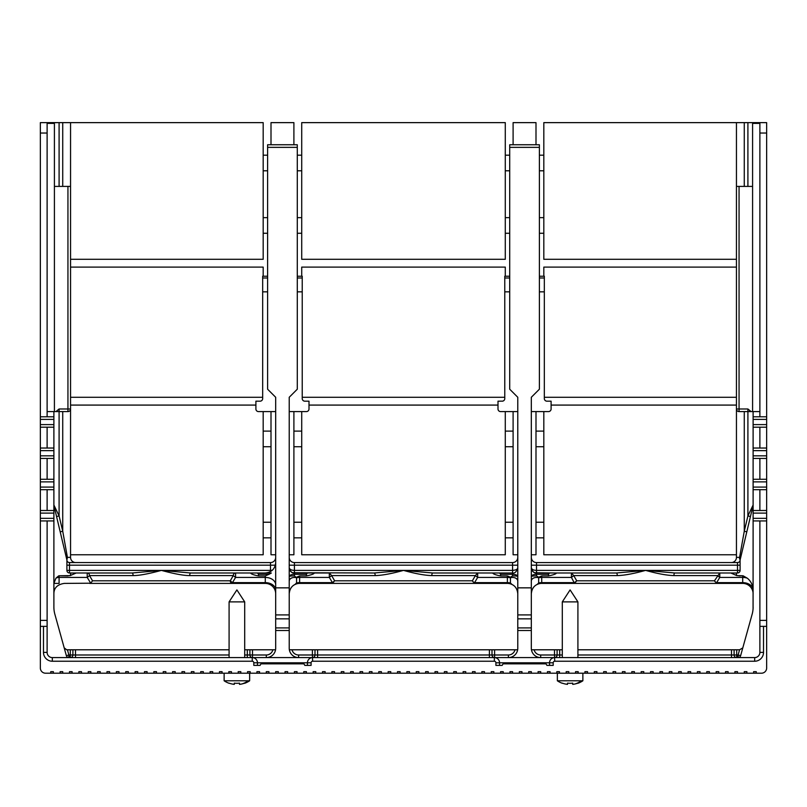 <?xml version="1.0" encoding="UTF-8"?>
<svg xmlns="http://www.w3.org/2000/svg" width="807" height="807" viewBox="0 0 807 807"><rect width="100%" height="100%" fill="white"/><g stroke="black" fill="none" stroke-linecap="round" stroke-linejoin="round"><path stroke-width="1.21" d="M562.297 654.991L557.092 654.991A2.603 2.603 0 0 1 554.49 657.594L754.676 657.594L754.676 661.236A8.847 8.847 0 0 0 763.523 652.389L763.523 626.353L766.65 626.353L766.65 668.004A5.205 5.205 0 0 1 761.445 673.209L400.121 673.209L400.121 671.656L397.508 671.656L397.508 673.209L388.137 673.209L388.137 671.656L390.739 671.656L390.739 673.209M388.137 673.209L45.555 673.209A5.205 5.205 0 0 1 40.35 668.004L40.35 626.353L43.477 626.353L43.477 652.389A8.847 8.847 0 0 0 52.324 661.236L252.248 661.236A1.564 1.564 0 0 1 253.812 662.799L253.812 665.402L260.066 665.402L260.964 663.838L303.936 663.838L304.834 665.402L307.437 665.402L307.437 662.799A5.205 5.205 0 0 1 312.652 657.594L554.752 657.594A5.205 5.205 0 0 0 549.537 662.799L549.537 665.402L546.934 665.402L546.036 663.838L503.064 663.838L502.166 665.402L495.912 665.402L495.912 662.799L499.563 662.799L499.563 665.402L502.166 665.402M495.912 662.799A1.564 1.564 0 0 0 494.348 661.236L312.652 661.236A1.564 1.564 0 0 0 311.088 662.799L311.088 665.402L304.834 665.402M494.348 661.236L494.348 657.594A5.205 5.205 0 0 1 499.563 662.799L553.188 662.799L553.188 665.402L546.934 665.402M553.188 662.799A1.564 1.564 0 0 1 554.752 661.236L754.676 661.236M753.637 673.209L753.637 671.656L756.24 671.656L756.24 673.209M744.266 673.209L744.266 671.656L746.868 671.656L746.868 673.209M734.895 673.209L734.895 671.656L737.497 671.656L737.497 673.209M725.523 673.209L725.523 671.656L728.126 671.656L728.126 673.209M716.152 673.209L716.152 671.656L718.755 671.656L718.755 673.209M706.781 673.209L706.781 671.656L709.383 671.656L709.383 673.209M697.399 673.209L697.399 671.656L700.012 671.656L700.012 673.209M688.028 673.209L688.028 671.656L690.641 671.656L690.641 673.209M678.657 673.209L678.657 671.656L681.259 671.656L681.259 673.209M669.285 673.209L669.285 671.656L671.888 671.656L671.888 673.209M659.914 673.209L659.914 671.656L662.517 671.656L662.517 673.209M650.543 673.209L650.543 671.656L653.145 671.656L653.145 673.209M641.172 673.209L641.172 671.656L643.774 671.656L643.774 673.209M631.8 673.209L631.8 671.656L634.403 671.656L634.403 673.209M622.429 673.209L622.429 671.656L625.032 671.656L625.032 673.209M613.058 673.209L613.058 671.656L615.66 671.656L615.66 673.209M603.686 673.209L603.686 671.656L606.289 671.656L606.289 673.209M594.315 673.209L594.315 671.656L596.918 671.656L596.918 673.209M584.944 673.209L584.944 671.656L587.546 671.656L587.546 673.209M575.573 673.209L575.573 671.656L578.175 671.656L578.175 673.209M566.201 673.209L566.201 671.656L568.804 671.656L568.804 673.209M556.83 673.209L556.83 671.656L559.433 671.656L559.433 673.209M547.459 673.209L547.459 671.656L550.061 671.656L550.061 673.209M538.087 673.209L538.087 671.656L540.69 671.656L540.69 673.209M531.319 671.656L531.319 673.209L531.319 671.656L528.716 671.656L531.319 671.656M528.716 673.209L528.716 671.656M519.345 673.209L519.345 671.656L521.947 671.656L521.947 673.209M509.974 673.209L509.974 671.656L512.576 671.656L512.576 673.209M500.602 673.209L500.602 671.656L503.205 671.656L503.205 673.209M491.231 673.209L491.231 671.656L493.834 671.656L493.834 673.209M481.86 673.209L481.86 671.656L484.462 671.656L484.462 673.209M472.488 673.209L472.488 671.656L475.091 671.656L475.091 673.209M463.117 673.209L463.117 671.656L465.72 671.656L465.72 673.209M453.746 673.209L453.746 671.656L456.348 671.656L456.348 673.209M444.375 673.209L444.375 671.656L446.977 671.656L446.977 673.209M435.003 673.209L435.003 671.656L437.606 671.656L437.606 673.209M425.632 673.209L425.632 671.656L428.235 671.656L428.235 673.209M416.261 673.209L416.261 671.656L418.863 671.656L418.863 673.209M406.879 673.209L406.879 671.656L409.492 671.656L409.492 673.209M378.765 673.209L378.765 671.656L381.368 671.656L381.368 673.209M369.394 673.209L369.394 671.656L371.997 671.656L371.997 673.209M360.023 673.209L360.023 671.656L362.625 671.656L362.625 673.209M350.652 673.209L350.652 671.656L353.254 671.656L353.254 673.209M341.28 673.209L341.28 671.656L343.883 671.656L343.883 673.209M331.909 673.209L331.909 671.656L334.512 671.656L334.512 673.209M322.538 673.209L322.538 671.656L325.14 671.656L325.14 673.209M313.166 673.209L313.166 671.656L315.769 671.656L315.769 673.209M303.795 673.209L303.795 671.656L306.398 671.656L306.398 673.209M294.424 673.209L294.424 671.656L297.026 671.656L297.026 673.209M285.053 673.209L285.053 671.656L287.655 671.656L287.655 673.209M278.284 671.656L275.681 671.656L275.681 673.209L275.681 671.656L278.284 671.656L278.284 673.209M266.31 673.209L266.31 671.656L268.913 671.656L268.913 673.209M256.939 673.209L256.939 671.656L259.541 671.656L259.541 673.209M247.567 673.209L247.567 671.656L250.17 671.656L250.17 673.209M238.196 673.209L238.196 671.656L240.799 671.656L240.799 673.209M228.825 673.209L228.825 671.656L231.427 671.656L231.427 673.209M219.454 673.209L219.454 671.656L222.056 671.656L222.056 673.209M210.082 673.209L210.082 671.656L212.685 671.656L212.685 673.209M200.711 673.209L200.711 671.656L203.314 671.656L203.314 673.209M191.34 673.209L191.34 671.656L193.942 671.656L193.942 673.209M181.968 673.209L181.968 671.656L184.571 671.656L184.571 673.209M172.597 673.209L172.597 671.656L175.2 671.656L175.2 673.209M163.226 673.209L163.226 671.656L165.828 671.656L165.828 673.209M153.855 673.209L153.855 671.656L156.457 671.656L156.457 673.209M144.483 673.209L144.483 671.656L147.086 671.656L147.086 673.209M135.112 673.209L135.112 671.656L137.715 671.656L137.715 673.209M125.741 673.209L125.741 671.656L128.343 671.656L128.343 673.209M116.359 673.209L116.359 671.656L118.972 671.656L118.972 673.209M106.988 673.209L106.988 671.656L109.601 671.656L109.601 673.209M97.617 673.209L97.617 671.656L100.219 671.656L100.219 673.209M88.245 673.209L88.245 671.656L90.848 671.656L90.848 673.209M78.874 673.209L78.874 671.656L81.477 671.656L81.477 673.209M69.503 673.209L69.503 671.656L72.105 671.656L72.105 673.209M60.132 673.209L60.132 671.656L62.734 671.656L62.734 673.209M50.76 673.209L50.76 671.656L53.363 671.656L53.363 673.209M224.134 673.209L224.134 680.785L249.645 680.785L249.645 673.209M229.087 601.881L236.895 589.907L244.703 601.881L229.087 601.881L229.087 657.594M312.652 661.236L312.39 654.991L314.992 654.991A2.603 2.603 0 0 1 312.39 657.594L252.248 657.594L252.248 661.236M244.703 654.991L252.51 654.991L252.51 649.786L272.897 649.786A6.769 6.769 0 0 1 266.31 654.991L266.31 657.594L267.672 657.493M268.348 657.372L269.013 657.191M269.659 656.979L270.305 656.696M270.94 656.363L271.576 655.97M272.161 655.546L272.716 655.062M273.25 654.517L273.744 653.932M274.188 653.297L274.915 651.935M275.187 651.219L275.409 650.472M275.56 649.726L275.651 648.969M289.219 630.519L289.219 587.849L275.681 587.849L275.681 630.519L289.219 630.519L289.219 648.223A9.371 9.371 0 0 0 298.59 657.594L297.904 657.564M289.34 649.706L289.249 648.969M317.595 657.594L317.595 649.786L314.992 649.786L314.992 654.991L494.61 654.991L494.61 649.786L514.997 649.786A6.769 6.769 0 0 1 508.41 654.991L508.41 657.594L509.772 657.493M517.66 649.726L517.751 648.969M502.519 401.15L498 401.18L498 408.988A2.603 2.603 0 0 0 500.602 411.59L517.781 411.59L517.781 397.276L517.781 630.519L531.319 630.519L531.319 648.223A9.371 9.371 0 0 0 540.69 657.594L540.004 657.564M531.44 649.706L531.349 648.969M400.121 673.209L397.508 673.209M47.119 411.59L54.412 411.59L54.412 123.39L47.119 123.39L47.119 133.044L40.35 133.044L40.35 122.634L62.734 122.634L62.734 186.407M70.552 259.299L263.183 259.299L263.183 122.634L62.734 122.634M54.412 123.39L54.412 122.634M47.119 133.044L47.119 416.795L53.887 416.795L53.887 411.59M62.734 411.59L62.734 531.238L67.405 557.365L70.552 557.365A5.205 5.205 0 0 0 75.757 562.58A5.205 5.205 0 0 1 70.552 557.365L70.552 186.407L54.412 186.407M54.412 411.59L55.925 411.59L59.093 408.988L67.939 408.988L67.939 186.407M40.35 133.044L40.35 520.929L53.887 520.929L53.887 416.795M53.887 520.929L53.887 607.187A26.036 26.036 0 0 0 54.836 614.157L66.366 655.667A2.603 2.603 0 0 0 68.756 657.574A15.615 15.615 0 0 0 69.503 657.594L69.503 654.991L70.29 654.991L70.29 649.786L66.709 649.786L64.207 647.88M47.119 520.929L47.119 652.389L43.477 652.389M54.513 612.876L54.251 611.504M53.928 608.68L53.887 607.187M272.897 649.786L275.55 649.786M252.51 649.786L244.703 649.786M75.495 649.786L72.892 649.786L72.892 654.991A2.603 2.603 0 0 1 70.29 657.594L70.29 654.991L75.495 654.991L75.495 649.786L229.087 649.786M72.892 649.786L70.29 649.786M66.366 655.667L68.877 654.971L67.435 649.786M47.119 652.389A5.205 5.205 0 0 0 52.324 657.594L252.248 657.594A5.205 5.205 0 0 1 257.463 662.799L253.812 662.799M559.695 657.594L559.695 649.786L557.092 649.786L557.092 654.991L554.49 654.991L554.752 661.236M754.676 657.594A5.205 5.205 0 0 0 759.881 652.389L759.881 620.371L766.65 620.371L766.65 520.929L753.113 520.929L753.072 608.68M737.497 654.991L736.71 654.991L736.71 657.594A2.603 2.603 0 0 1 734.108 654.991L734.108 649.786L739.565 649.786L738.123 654.971A13.013 13.013 0 0 1 737.497 654.991L737.497 657.594A15.615 15.615 0 0 0 738.244 657.574A2.603 2.603 0 0 0 740.634 655.667L752.164 614.157A26.036 26.036 0 0 0 753.113 607.187M759.881 520.929L759.881 620.371M766.65 133.044L766.65 122.634L752.588 122.634L752.588 123.39L759.881 123.39L759.881 416.795L766.65 416.795L766.65 133.044L759.881 133.044M766.65 626.353L766.65 620.371M766.65 520.929L766.65 518.326L753.113 518.326L753.113 510.508L766.65 510.508L766.65 416.795M766.65 510.508L766.65 518.326M766.65 427.206L753.113 427.206L753.113 416.795L759.881 416.795M759.881 427.206L759.881 448.036L766.65 448.036M766.65 458.447L753.113 458.447L753.113 448.036L759.881 448.036M759.881 458.447L759.881 479.277L766.65 479.277M766.65 489.688L753.113 489.688L753.113 479.277L759.881 479.277M759.881 489.688L759.881 510.508M753.113 518.326L753.113 520.929M753.113 416.795L753.113 411.59M753.113 448.036L753.113 427.206M753.113 479.277L753.113 458.447M753.113 510.508L753.113 489.688M752.749 611.504L752.487 612.876M738.244 657.574L738.123 654.971L740.634 655.667M739.565 649.786L742.793 647.88M531.45 649.786L557.092 649.786M734.108 649.786L577.913 649.786M559.695 649.786L562.297 649.786M521.947 671.656L519.345 671.656M508.41 657.594A9.371 9.371 0 0 0 517.781 648.223L517.781 630.519M517.781 411.59L517.781 554.762L513.101 554.762L513.101 411.59M517.781 397.276L509.711 389.206L509.711 147.358L539.389 147.358L539.389 389.206L531.319 397.276L531.319 587.849L517.781 587.849M539.389 147.358L539.389 144.756L509.711 144.756L509.711 147.358M535.999 411.59L535.999 554.762L531.319 554.762L531.319 411.59L548.498 411.59A2.603 2.603 0 0 0 551.1 408.988L551.1 401.18L546.934 401.18A2.603 2.603 0 0 1 544.332 398.577L544.332 291.841L539.389 291.841M535.999 144.756L535.999 122.634L513.101 122.634L513.101 144.756M531.319 630.519L531.319 587.849M531.319 397.276L531.319 411.59M534.89 572.728L554.853 572.99A5.205 4.822 0 0 0 556.305 573.182C555.932 574.019 553.33 574.927 548.498 575.905L541.729 575.905L538.662 577.227L538.662 582.967A10.41 7.364 180 0 1 541.729 582.644L574.534 582.644L576.723 580.798L574.534 583.4L541.729 583.4A10.41 10.41 0 0 0 537.048 584.52C533.669 586.114 531.752 589.211 531.319 593.811M574.534 583.4L716.666 583.4L714.477 580.798L576.723 580.798L573.716 575.593L571.437 577.429L574.534 583.4M742.702 583.4L716.666 583.4L716.666 582.644A2.603 1.675 -147.1 0 1 714.477 580.798L719.773 572.99L736.125 572.99L736.761 575.593L743.045 575.764L747.312 578.195C750.56 580.828 752.437 584.298 752.921 588.606A10.41 7.364 0 0 0 742.702 582.644L742.702 583.4A10.41 10.41 0 0 1 753.113 593.811A10.41 10.41 0 0 0 742.702 583.4M753.113 591.208L752.921 588.606M752.689 507.099L740.1 559.977L739.484 558.293L740.1 559.977L740.1 570.388A2.603 2.603 0 0 1 737.497 572.99L736.125 572.99M753.042 505.606A2.603 2.603 0 0 0 753.113 505L747.907 515.935L747.907 408.988L751.075 411.59L759.881 411.59M719.763 577.429L716.666 582.644L742.702 582.644L742.702 577.429L719.763 577.429L717.484 575.593L673.926 575.593C666.854 575.411 657.412 573.676 645.6 570.388L616.377 572.99L571.427 572.99L573.716 575.593L617.274 575.593C624.245 575.431 633.677 573.696 645.6 570.388L740.1 570.388M673.926 575.593A2.603 0.898 -90 0 1 674.823 572.99L645.6 570.388L536.524 570.388C533.508 570.307 531.773 569.439 531.319 567.785L531.409 568.743M740.11 559.917L740.1 559.977A2.603 2.603 0 0 1 737.497 562.58L737.497 565.182L536.524 565.182L536.524 572.99L616.377 572.99A2.603 0.898 90 0 1 617.274 575.593M531.319 557.365A5.205 5.205 0 0 0 536.524 562.58L737.86 562.55M752.588 122.634L736.448 122.634L736.448 557.365A5.205 5.205 0 0 1 731.243 562.58M752.588 123.39L752.588 411.59M752.588 186.407L736.448 186.407M739.061 186.407L739.061 411.59L751.075 411.59M739.061 411.59A2.603 2.603 0 0 1 736.448 408.988L747.907 408.988M739.666 558.535L739.595 557.365L736.448 557.365M740.574 557.97L739.595 557.365L744.266 531.238L744.266 411.59M746.798 531.843L744.266 531.238L747.907 515.935L750.439 516.541M557.355 673.209L557.355 680.785L582.866 680.785L582.866 673.209M562.297 601.881L570.105 589.907L577.913 601.881L562.297 601.881L562.297 657.594M577.913 673.209L578.175 671.656M562.297 683.136A22.757 22.757 0 0 0 567.503 684.366A22.757 22.757 0 0 1 562.297 683.136L562.297 683.297A22.909 22.909 0 0 1 557.355 680.785M567.503 683.136L567.503 684.366L567.503 683.136A21.537 21.537 0 0 0 572.708 683.136L572.708 684.366L572.708 683.136M577.913 683.136L577.913 683.136A22.757 22.757 0 0 1 572.708 684.366M543.817 411.59L543.817 554.762L736.448 554.762M736.448 405.084L551.1 405.084M543.817 431.109L535.999 431.109M535.999 446.735L543.817 446.735M543.817 522.23L535.999 522.23M535.999 537.845L543.817 537.845M544.332 397.276L736.448 397.276M736.448 267.107L543.817 267.107L543.817 276.226M736.448 122.634L543.817 122.634L543.817 259.299L736.448 259.299M543.817 155.176L539.389 155.176M539.389 170.791L543.817 170.791M543.817 217.648L539.389 217.648M539.389 233.263L543.817 233.263M531.954 570.267L532.307 570.842M532.64 571.245L533.447 571.981M533.629 572.113L534.325 572.506M538.662 577.227L536.524 575.905L536.524 572.99C534.284 573.495 532.539 571.76 531.319 567.785M554.853 572.99L571.427 572.99L571.427 577.429M538.662 582.967L537.048 584.52M549.506 572.99L548.498 574.332L548.498 575.905M719.773 577.429L719.773 572.99L674.823 572.99M732.706 572.99A5.205 4.822 0 0 1 731.243 573.182L736.761 575.593L739.061 575.764M743.045 575.764L739.061 575.905M289.219 565.182L294.424 565.182L294.424 562.58A5.205 5.205 0 0 1 289.219 557.365A5.205 5.205 0 0 0 294.424 562.58L512.576 562.58A5.205 5.205 0 0 0 517.781 557.365A5.205 5.205 0 0 1 512.576 562.58L512.576 565.182L294.424 565.182L294.424 570.388C291.408 570.307 289.673 569.439 289.219 567.785L289.31 568.743M517.761 568.289L517.781 567.785C517.64 569.278 515.905 570.146 512.576 570.388L512.576 565.182L517.781 565.182M431.826 575.593A2.603 0.898 -90 0 1 432.723 572.99L403.5 570.388C415.312 573.676 424.754 575.411 431.826 575.593L475.384 575.593L472.377 580.798A2.603 1.675 -147.1 0 0 474.566 582.644L477.663 577.429L475.384 575.593L477.673 572.99L432.723 572.99L512.576 572.99C514.816 573.495 516.561 571.76 517.781 567.785M477.673 577.429L477.673 572.99L512.576 572.99L512.576 570.388L403.5 570.388L374.277 572.99A2.603 0.898 90 0 1 375.174 575.593C382.145 575.431 391.577 573.696 403.5 570.388L294.424 570.388L294.424 572.99L329.327 572.99L331.616 575.593L329.337 577.429L332.434 582.644L334.623 580.798L331.616 575.593L375.174 575.593M500.602 572.99L500.602 575.905L507.371 575.905L510.438 577.227L512.576 575.905L512.576 572.99M510.438 577.227L510.438 582.967L512.052 584.52C515.441 586.124 517.348 589.221 517.781 593.811M296.562 582.967L296.562 577.762A10.41 7.364 180 0 1 299.629 577.429L299.629 583.4A10.41 10.41 0 0 0 294.948 584.52L296.562 582.967A10.41 7.364 180 0 1 299.629 582.644L332.434 582.644L332.434 583.4L474.566 583.4L472.377 580.798L334.623 580.798L332.434 583.4L299.629 583.4A10.41 10.41 0 0 0 294.948 584.52C291.569 586.114 289.652 589.211 289.219 593.811M477.663 577.429L507.371 577.429L507.371 583.4A10.41 10.41 0 0 1 512.052 584.52A10.41 10.41 0 0 0 507.371 583.4L474.566 583.4L474.566 582.644L507.371 582.644A10.41 7.364 180 0 1 510.438 582.967M293.899 411.59L293.899 554.762L289.219 554.762L289.219 397.276L289.219 587.849M297.289 147.358L267.611 147.358L267.611 144.756L297.289 144.756L297.289 389.206L289.219 397.276M275.681 587.849L275.681 397.276L267.611 389.206L267.611 147.358M275.681 630.519L275.681 648.223A9.371 9.371 0 0 1 266.31 657.594M275.681 397.276L275.681 554.762L271.001 554.762L271.001 411.59M293.899 144.756L293.899 122.634L271.001 122.634L271.001 144.756M301.717 170.791L301.717 259.299L505.283 259.299L505.283 122.634L301.717 122.634L301.717 170.791L297.289 170.791M301.717 155.176L297.289 155.176M297.289 233.263L301.717 233.263M301.717 217.648L297.289 217.648M505.283 233.263L509.711 233.263M509.711 217.648L505.283 217.648M505.283 170.791L509.711 170.791M509.711 155.176L505.283 155.176M505.283 276.226L505.283 267.107L301.717 267.107L301.717 276.226M302.232 397.276L504.768 397.276M293.899 446.735L301.717 446.735L301.717 554.762L505.283 554.762L505.283 411.59M301.717 411.59L301.717 446.735M301.717 431.109L293.899 431.109M498 405.084L309 405.084M513.101 431.109L505.283 431.109M505.283 446.735L513.101 446.735M513.101 522.23L505.283 522.23M505.283 537.845L513.101 537.845M293.899 537.845L301.717 537.845M301.717 522.23L293.899 522.23M267.611 155.176L263.183 155.176M263.183 170.791L267.611 170.791M69.14 562.55L270.476 562.58A5.205 5.205 0 0 0 275.681 557.365M66.426 557.97L67.405 557.365L66.9 559.977A2.603 2.603 0 0 0 69.503 562.58A2.603 2.603 0 0 1 66.9 559.977L66.89 559.917M67.939 411.59L67.939 408.988L70.552 408.988A2.603 2.603 0 0 1 67.939 411.59L59.093 411.59L59.093 515.935L53.887 505A2.603 2.603 0 0 0 53.958 505.606L66.9 559.977L66.9 570.388A2.603 2.603 0 0 0 69.503 572.99L69.503 570.388L66.9 570.388M56.561 516.541L59.093 515.935L62.734 531.238L60.202 531.843M70.552 186.407L70.552 122.634M53.887 593.811C53.918 587.91 57.388 584.439 64.298 583.4L90.707 583.199L87.227 577.429L59.093 577.429A5.205 3.682 0 0 0 55.925 578.195L58.649 575.905A0.767 0.767 0 0 1 59.093 575.764L70.239 575.593L70.875 572.99L69.503 572.99M55.925 578.195L53.887 583.4M272.352 570.206L270.476 570.388L270.476 571.598M213.522 572.99L265.271 572.99C271.596 572.375 275.066 568.905 275.681 562.58M265.271 575.905L258.502 575.905L258.502 574.332L268.973 574.332L265.271 575.905L265.271 577.429L235.573 577.429L233.284 575.593A2.603 2.28 -90 0 1 235.573 572.99L190.623 572.99L161.4 570.388L132.177 572.99L87.227 572.99A2.603 2.28 90 0 1 89.516 575.593L87.227 577.429L87.227 572.99L74.294 572.99L75.757 573.182L70.239 575.593L67.939 575.764M271.344 572.99L270.476 573.515L270.476 572.99L258.502 572.99L258.502 574.332L257.494 572.99L258.502 572.99M87.227 572.99L132.177 572.99A2.603 0.898 -90 0 1 133.074 575.593C138.975 575.633 148.417 573.898 161.4 570.388C174.443 573.908 183.885 575.643 189.726 575.593L233.284 575.593L230.277 580.798L232.466 582.644L235.573 577.429L235.573 572.99L257.494 572.99M268.973 574.332L270.476 573.515M275.681 584.793A10.41 7.364 180 0 0 265.271 577.429L265.271 582.644L232.466 582.644L232.466 583.4A2.603 2.189 -90 0 1 230.277 580.798L92.523 580.798L89.516 575.593L133.074 575.593M275.681 593.811A10.41 10.41 0 0 0 265.271 583.4L89.648 583.4M58.649 575.905A5.205 0.625 0 0 1 59.093 575.905L59.093 583.4L53.908 583.4M70.875 572.99L74.294 572.99A5.205 4.822 0 0 0 75.757 573.182M90.707 583.199L92.523 580.798M258.502 575.905C254.084 575.088 251.481 574.181 250.695 573.182A5.205 4.822 180 0 0 252.147 572.99M189.726 575.593A2.603 0.898 -90 0 1 190.623 572.99L190.623 572.99M263.183 233.263L267.611 233.263M267.611 217.648L263.183 217.648M263.183 276.226L263.183 267.107L70.552 267.107M70.552 397.276L262.668 397.276M255.9 405.084L70.552 405.084M70.552 554.762L263.183 554.762L263.183 411.59M263.183 446.735L271.001 446.735M271.001 522.23L263.183 522.23M263.183 537.845L271.001 537.845M271.001 431.109L263.183 431.109M287.655 671.656L285.053 671.656M514.997 649.786L517.65 649.786M494.61 649.786L317.595 649.786M314.992 649.786L289.35 649.786M508.41 654.991L494.61 654.991L494.61 657.594A2.603 2.603 0 0 1 492.008 654.991L492.008 649.786M266.31 654.991L252.51 654.991L252.51 657.594A2.603 2.603 0 0 1 249.908 654.991L249.908 649.786M275.681 411.59L258.502 411.59A2.603 2.603 0 0 1 255.9 408.988L255.9 401.18L260.066 401.18A2.603 2.603 0 0 0 262.668 398.577L262.668 291.841L267.611 291.841M267.611 276.226L262.668 276.226L262.668 291.841M289.854 570.267L290.207 570.842M290.54 571.245L291.347 571.981M291.529 572.113L292.225 572.506M292.79 572.728L374.277 572.99M500.602 575.905C496.184 575.088 493.581 574.181 492.795 573.182A5.205 4.822 180 0 0 494.247 572.99M512.576 575.905A5.205 0.625 0 0 1 517.781 576.531A5.205 2.199 180 0 0 512.576 574.332L500.602 574.332L499.594 572.99M289.219 581.111A5.205 3.682 0 0 1 296.562 577.762L294.424 575.905A5.205 0.625 0 0 0 289.219 576.531A5.205 2.199 180 0 1 294.424 574.332L294.424 575.905M296.562 577.227L299.629 575.905L306.398 575.905L306.398 574.332L294.424 574.332L294.424 572.99C292.184 573.495 290.439 571.76 289.219 567.785M314.205 572.99L314.205 573.182C313.832 574.019 311.23 574.927 306.398 575.905M314.205 573.182A5.205 4.822 0 0 1 312.753 572.99M307.406 572.99L306.398 574.332L306.398 572.99M297.289 291.841L302.232 291.841L302.232 398.577A2.603 2.603 0 0 0 304.834 401.18L309 401.18L309 408.988A2.603 2.603 0 0 1 306.398 411.59L289.219 411.59M302.232 291.841L302.232 276.226L297.289 276.226M544.332 291.841L544.332 276.226L539.389 276.226M509.711 278.001L504.768 278.001L504.768 276.226L509.711 276.226M509.711 291.841L504.768 291.841L504.768 398.577A2.603 2.603 0 0 1 502.166 401.18M504.768 278.001L504.768 291.841M763.523 626.353L759.881 626.353M311.088 662.799L257.463 662.799L257.463 665.402L260.066 665.402M47.119 626.353L43.477 626.353M40.35 520.929L40.35 626.353M40.35 416.795L47.119 416.795M53.887 427.206L40.35 427.206M47.119 427.206L47.119 448.036L53.887 448.036M40.35 448.036L47.119 448.036M53.887 458.447L40.35 458.447M47.119 458.447L47.119 479.277L53.887 479.277M40.35 479.277L47.119 479.277M40.35 489.688L47.119 489.688L47.119 510.508L53.887 510.508M53.887 489.688L47.119 489.688M40.35 510.508L47.119 510.508M228.825 671.656L229.087 673.209M59.093 408.988L59.093 411.59L55.925 411.59M229.087 683.136A22.757 22.757 0 0 0 234.292 684.366A22.757 22.757 0 0 1 229.087 683.136L229.087 683.297A22.909 22.909 0 0 1 224.134 680.785M234.292 683.136L234.292 684.366L234.292 683.136A21.537 21.537 0 0 0 239.497 683.136L239.497 684.366L239.497 683.136M244.703 683.136L244.703 683.136A22.757 22.757 0 0 1 239.497 684.366M69.503 654.991A13.013 13.013 0 0 1 68.877 654.971L68.756 657.574M766.65 419.398L753.113 419.398M753.113 424.603L766.65 424.603M766.65 450.639L753.113 450.639M753.113 455.844L766.65 455.844M766.65 481.88L753.113 481.88M753.113 487.085L766.65 487.085M766.65 513.111L753.113 513.111M736.71 649.786L736.71 654.991L734.108 654.991A2.603 2.603 0 0 0 736.71 657.594M734.108 654.991L731.505 654.991L731.505 657.594M731.505 649.786L731.505 654.991L577.913 654.991M554.49 649.786L554.49 654.991L540.69 654.991L540.69 657.594M540.69 654.991A6.769 6.769 0 0 1 534.103 649.786M747.312 578.195A10.41 7.364 0 0 0 742.702 577.429L742.702 575.905M737.497 572.99L737.497 565.182L740.1 565.182M536.524 562.58L536.524 565.182L531.319 565.182M747.907 186.407L747.907 122.634M744.266 186.407L744.266 122.634M574.877 684.013A22.909 20.104 -90 0 0 581.302 680.785M541.729 575.905L541.729 577.429L571.437 577.429M531.319 581.111A5.205 3.682 0 0 1 538.662 577.762A10.41 7.364 180 0 1 541.729 577.429L541.729 583.4M536.524 575.905A5.205 0.625 0 0 0 531.319 576.531A5.205 2.199 180 0 1 536.524 574.332L548.498 574.332L548.498 572.99M507.371 575.905L507.371 577.429A10.41 7.364 180 0 1 510.438 577.762A5.205 3.682 180 0 1 517.781 581.111M275.681 614.914L289.219 614.914M275.681 618.858L289.219 618.858M59.093 122.634L59.093 186.407M70.552 557.365A5.205 5.205 0 0 0 75.757 562.58A5.205 5.205 0 0 1 70.552 557.365M66.9 565.182L69.503 565.182L69.503 562.58M275.348 565.182L270.476 565.182L270.476 570.388L69.503 570.388L69.503 565.182L270.476 565.182L270.476 562.58M265.271 583.4L265.271 582.644A10.41 7.364 180 0 1 275.681 589.998M67.939 575.905L59.093 575.764M275.681 627.917L289.219 627.917M492.008 654.991A2.603 2.603 0 0 0 494.61 657.594M489.405 649.786L489.405 657.594M298.59 657.594L298.59 654.991L312.39 654.991L312.39 649.786M298.59 654.991A6.769 6.769 0 0 1 292.003 649.786M247.305 657.594L247.305 649.786M229.087 654.991L75.495 654.991L75.495 657.594M262.668 278.001L267.611 278.001M299.629 575.905L299.629 577.429L329.337 577.429M329.327 577.429L329.327 572.99M297.289 278.001L302.232 278.001M517.781 627.917L531.319 627.917M517.781 618.858L531.319 618.858M517.781 614.914L531.319 614.914M539.389 278.001L544.332 278.001M763.523 652.389L759.881 652.389M52.324 657.594L52.324 661.236M40.35 620.371L47.119 620.371M40.35 419.398L53.887 419.398M40.35 424.603L53.887 424.603M40.35 450.639L53.887 450.639M40.35 455.844L53.887 455.844M40.35 481.88L53.887 481.88M40.35 487.085L53.887 487.085M40.35 513.111L53.887 513.111M40.35 518.326L53.887 518.326M241.656 684.013A22.909 20.104 -90 0 0 248.092 680.785M244.703 601.881L244.703 657.594M577.913 601.881L577.913 657.594M577.913 683.297A22.909 22.909 0 0 0 582.866 680.785M244.703 683.297A22.909 22.909 0 0 0 249.645 680.785"/></g></svg>
